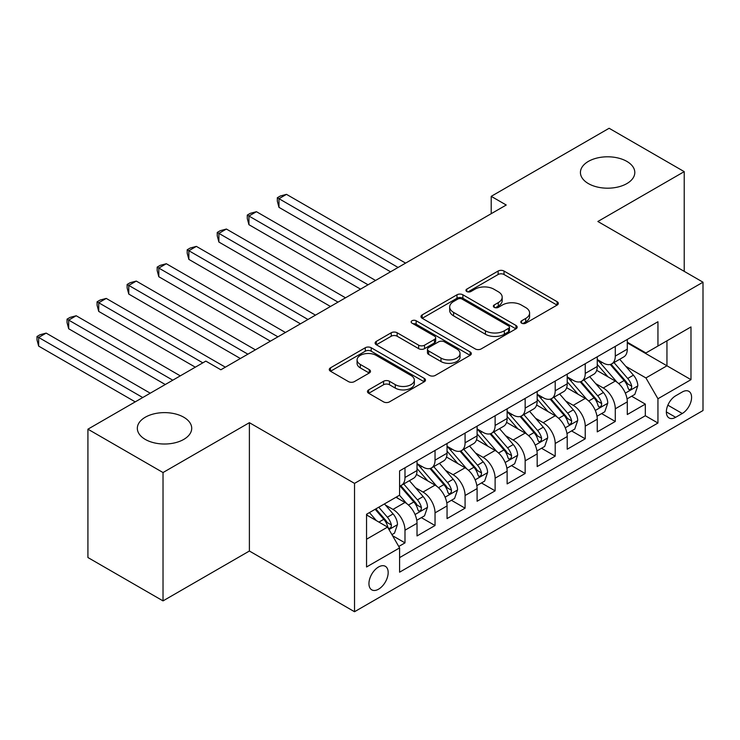 <?xml version="1.0" encoding="UTF-8"?>
<svg xmlns="http://www.w3.org/2000/svg" width="740" height="740" viewBox="0 0 740 740"><rect width="100%" height="100%" fill="white"/><g stroke="black" fill="none" stroke-linecap="round" stroke-linejoin="round"><path stroke-width="1.11" d="M521.635 323.177A2.923 1.684 0 0 0 525.77 323.177L557.1 305.093A4.172 2.405 0 0 0 558.321 303.391A4.172 2.405 0 0 0 557.1 301.689L504.023 271.043A4.172 2.405 0 0 0 498.122 271.043L466.792 289.127A2.923 1.684 0 0 0 465.941 290.321A2.923 1.684 0 0 0 466.792 291.514A2.923 1.684 0 0 0 470.918 291.514L474.978 289.173A13.348 7.705 0 0 1 493.848 289.173L498.27 291.726A13.348 7.705 0 0 1 502.183 297.175A13.348 7.705 0 0 1 498.27 302.623L494.218 304.963A2.923 1.684 0 0 0 493.358 306.157A2.923 1.684 0 0 0 494.218 307.35A2.923 1.684 0 0 0 498.344 307.35L502.395 305A13.348 7.705 0 0 1 521.274 305L525.696 307.562A13.348 7.705 0 0 1 529.6 313.002A13.348 7.705 0 0 1 525.696 318.45L521.635 320.79A2.923 1.684 0 0 0 520.784 321.983A2.923 1.684 0 0 0 521.635 323.177L521.635 320.79M183.751 417.221A27.186 15.697 0 0 0 154.114 413.817A27.186 15.697 0 0 0 137.335 428.321A27.186 15.697 0 0 0 145.299 439.421A27.186 15.697 0 0 0 174.927 442.816A27.186 15.697 0 0 0 191.715 428.321A27.186 15.697 0 0 0 183.751 417.221M626.845 161.394A27.186 15.697 0 0 0 597.217 157.99A27.186 15.697 0 0 0 580.428 172.494A27.186 15.697 0 0 0 588.393 183.594A27.186 15.697 0 0 0 618.029 186.998A27.186 15.697 0 0 0 634.809 172.494A27.186 15.697 0 0 0 626.845 161.394M378.565 589.179A13.598 7.853 120 0 0 387.446 577.2A13.598 7.853 120 0 0 385.355 566.313A13.598 7.853 120 0 0 378.565 566.979A13.598 7.853 120 0 0 369.676 578.967A13.598 7.853 120 0 0 371.767 589.854A13.598 7.853 120 0 0 378.565 589.179M368.677 389.869A4.172 2.405 0 0 0 367.456 391.571A4.172 2.405 0 0 0 368.677 393.273L383.57 401.875A4.172 2.405 0 0 0 389.462 401.875L424.261 381.785A4.172 2.405 0 0 0 425.482 380.082A4.172 2.405 0 0 0 424.261 378.381L371.184 347.735A4.172 2.405 0 0 0 365.282 347.735L330.493 367.826A4.172 2.405 0 0 0 329.272 369.528A4.172 2.405 0 0 0 330.493 371.23L348.475 381.609A4.172 2.405 0 0 0 354.377 381.609L369.269 373.016A4.172 2.405 0 0 0 370.49 371.314A4.172 2.405 0 0 0 369.269 369.611L360.343 364.459A11.156 6.438 0 0 1 357.078 359.908A11.156 6.438 0 0 1 363.969 353.961A11.156 6.438 0 0 1 376.124 355.357L411.061 375.532A11.156 6.438 0 0 1 414.335 380.082A11.156 6.438 0 0 1 407.444 386.03A11.156 6.438 0 0 1 395.289 384.634L389.462 381.276A4.172 2.405 0 0 0 383.57 381.276L368.677 389.869L368.677 393.273M249.389 422.679L163.022 472.546L87.921 429.182L87.921 557.534L163.022 600.889L249.389 551.023L354.525 611.73L354.525 483.387L249.389 422.679L249.389 551.023M684.223 271.358L684.223 171.634L597.855 221.491L703 282.199L354.525 483.387M684.223 171.634L609.122 128.27L491.212 196.34L491.212 213.684M87.921 429.182L205.831 361.111L220.853 369.778L506.234 205.017L491.212 196.34M475.274 348.929A4.172 2.405 0 0 0 481.166 348.929L515.965 328.838A4.172 2.405 0 0 0 517.186 327.136A4.172 2.405 0 0 0 515.965 325.433L462.889 294.788A4.172 2.405 0 0 0 456.987 294.788L422.198 314.879A4.172 2.405 0 0 0 420.977 316.581A4.172 2.405 0 0 0 422.198 318.283L475.274 348.929M413.188 323.805A2.923 1.684 0 0 1 416.148 324.222L416.148 320.753L470.113 351.907A4.172 2.405 0 0 1 471.334 353.609A4.172 2.405 0 0 1 470.113 355.311L435.314 375.402A4.172 2.405 0 0 1 429.422 375.402L376.346 344.757L376.346 341.353A4.172 2.405 0 0 0 375.125 343.055A4.172 2.405 0 0 0 376.346 344.757M376.346 341.353L391.238 332.75A4.172 2.405 0 0 1 397.13 332.75L418.655 345.182A4.172 2.405 0 0 0 424.557 345.182L434.436 339.475A4.172 2.405 0 0 0 435.657 337.773A4.172 2.405 0 0 0 434.436 336.071L412.023 323.139A2.923 1.684 0 0 1 411.163 321.946A2.923 1.684 0 0 1 412.966 320.383A2.923 1.684 0 0 1 416.148 320.753M398.768 546.471L404.993 542.873L392.533 535.677M385.438 505.05L392.977 509.398A16.992 9.814 60 0 1 404.993 530.21L417.018 523.273L417.018 535.936L435.037 525.529L421.365 517.639M415.482 487.706L423.021 492.054A16.992 9.814 60 0 1 435.037 512.866L447.053 505.929L447.053 518.592L465.081 508.186L451.409 500.296M445.517 470.363L453.065 474.71A16.992 9.814 60 0 1 465.081 495.523L477.096 488.585L477.096 501.248L495.115 490.842L481.453 482.952M475.561 453.019L483.1 457.366A16.992 9.814 60 0 1 495.115 478.179L507.131 471.241L507.131 483.904L525.159 473.498L511.488 465.608M505.605 435.675L513.144 440.023A16.992 9.814 60 0 1 525.159 460.835L537.175 453.898L537.175 466.561L555.204 456.154L541.532 448.264M535.64 418.331L543.188 422.679A16.992 9.814 60 0 1 555.204 443.491L567.219 436.554L567.219 449.217L585.238 438.811L571.576 430.921M565.684 400.988L573.223 405.335A16.992 9.814 60 0 1 585.238 426.148L597.254 419.21L597.254 431.873L615.282 421.467L615.282 408.804A16.992 9.814 -120 0 0 603.266 387.991L595.719 383.644M601.611 413.577L615.282 421.467M417.018 523.273A16.992 9.814 -120 0 0 404.993 502.46L395.983 497.262M447.053 505.929A16.992 9.814 -120 0 0 435.037 485.116L416.463 474.396M477.096 488.585A16.992 9.814 -120 0 0 465.081 467.773L446.498 457.052M507.131 471.241A16.992 9.814 -120 0 0 495.115 450.429L476.541 439.708M537.175 453.898A16.992 9.814 -120 0 0 525.159 433.085L506.585 422.364M567.219 436.554A16.992 9.814 -120 0 0 555.204 415.741L536.62 405.021M597.254 419.21A16.992 9.814 -120 0 0 585.238 398.398L566.664 387.677M682.271 391.987L675.666 395.798A13.172 7.604 120 0 0 667.064 407.407A13.172 7.604 120 0 0 669.08 417.961A13.172 7.604 120 0 0 675.666 417.305L682.271 413.493A13.172 7.604 120 0 0 690.873 401.885A13.172 7.604 120 0 0 688.857 391.331A13.172 7.604 120 0 0 682.271 391.987M354.525 611.73L703 410.543L703 282.199M366.55 539.229L387.575 527.093L399.591 547.905L399.591 572.187L657.943 423.03L657.943 398.749L645.918 377.937L625.763 366.3M399.591 547.905L366.55 566.979L366.55 514.254L399.591 495.18L399.591 470.899L657.943 321.743L657.943 346.024L690.984 326.941L690.984 379.666L657.943 398.749M417.018 463.61L423.021 467.079A16.992 9.814 60 0 0 431.522 467.921L443.538 460.983A16.992 9.814 -120 0 0 447.053 453.204L447.053 443.491M447.053 446.266L453.065 449.735A16.992 9.814 60 0 0 461.557 450.577L473.572 443.639A16.992 9.814 -120 0 0 477.096 435.86L477.096 426.148M477.096 428.923L483.1 432.391A16.992 9.814 60 0 0 491.601 433.233L503.616 426.296A16.992 9.814 -120 0 0 507.131 418.516L507.131 408.804M507.131 411.579L513.144 415.048A16.992 9.814 60 0 0 521.645 415.889L533.66 408.952A16.992 9.814 -120 0 0 537.175 401.173L537.175 391.46M537.175 394.235L543.188 397.704A16.992 9.814 60 0 0 551.679 398.546L563.695 391.608A16.992 9.814 -120 0 0 567.219 383.829L567.219 374.116M567.219 376.891L573.223 380.36A16.992 9.814 60 0 0 581.723 381.202L593.739 374.264A16.992 9.814 -120 0 0 597.254 366.485L597.254 356.772M399.591 557.618L645.326 415.741L645.326 404.123L627.298 414.529L627.298 401.866A16.992 9.814 -120 0 0 615.282 381.054L596.699 370.333M597.254 359.548L603.266 363.016A16.992 9.814 -120 0 0 611.758 363.858A16.992 9.814 -120 0 0 615.282 356.079L615.282 346.366M611.758 363.858L623.774 356.921A16.992 9.814 -120 0 0 627.298 349.141L627.298 339.429M404.993 467.773L404.993 477.485A16.992 9.814 60 0 1 401.478 485.264A16.992 9.814 60 0 1 399.591 485.958M401.478 485.264L413.493 478.327A16.992 9.814 -120 0 0 417.018 470.548L417.018 460.835M435.037 450.429L435.037 460.141A16.992 9.814 60 0 1 431.522 467.921M465.081 433.085L465.081 442.798A16.992 9.814 60 0 1 461.557 450.577M495.115 415.741L495.115 425.454A16.992 9.814 60 0 1 491.601 433.233M525.159 398.398L525.159 408.11A16.992 9.814 60 0 1 521.645 415.889M555.204 381.054L555.204 390.766A16.992 9.814 60 0 1 551.679 398.546M585.238 363.71L585.238 373.423A16.992 9.814 60 0 1 581.723 381.202M585.238 426.148L585.238 438.811M555.204 443.491L555.204 456.154M525.159 460.835L525.159 473.498M495.115 478.179L495.115 490.842M465.081 495.523L465.081 508.186M435.037 512.866L435.037 525.529M404.993 530.21L404.993 542.873M387.575 527.093L366.55 514.948M645.918 377.937L666.953 365.791L666.953 340.816L690.984 326.941M627.298 342.897L690.984 379.666M627.298 342.204L645.918 352.962L657.943 346.024M163.022 472.546L163.022 600.889M631.655 396.233L645.326 404.123M645.326 415.741L657.943 423.03M522.81 323.593L525.696 321.918A13.348 7.705 0 0 0 529.6 316.47L529.6 313.002M502.183 297.175L502.183 300.644A13.348 7.705 0 0 1 498.27 306.092L495.384 307.757M557.044 305.121L504.023 274.512A4.172 2.405 0 0 0 498.122 274.512L467.957 291.921M515.909 328.875L462.889 298.257A4.172 2.405 0 0 0 456.987 298.257L422.253 318.311M508.593 328.329A2.923 1.684 0 0 0 509.444 327.136A2.923 1.684 0 0 0 508.593 325.942L462 299.043A2.923 1.684 0 0 0 457.875 299.043L453.602 301.513A13.348 7.705 0 0 0 449.689 306.961A13.348 7.705 0 0 0 453.602 312.41L485.44 330.799A13.348 7.705 0 0 0 504.319 330.799L508.593 328.329L508.593 331.798A2.923 1.684 0 0 0 509.444 330.604L509.444 327.136M449.689 306.961L449.689 310.43A13.348 7.705 0 0 0 453.602 315.878L453.602 312.41M508.593 331.798L504.319 334.267A13.348 7.705 0 0 1 485.44 334.267L453.602 315.878M376.401 344.785L391.238 336.219L391.238 332.75M435.657 337.773L435.657 341.242A4.172 2.405 0 0 1 434.436 342.944L424.557 348.651A4.172 2.405 0 0 1 418.655 348.651L397.13 336.219A4.172 2.405 0 0 0 391.238 336.219M416.148 324.222L470.057 355.339M440.994 358.077A11.156 6.438 0 0 0 453.148 359.474A11.156 6.438 0 0 0 460.039 353.526A11.156 6.438 0 0 0 456.765 348.966L444.453 341.861A4.172 2.405 0 0 0 438.561 341.861L428.682 347.569A4.172 2.405 0 0 0 427.461 349.271A4.172 2.405 0 0 0 428.682 350.973L440.994 358.077L440.994 361.546A11.156 6.438 0 0 0 453.148 362.942A11.156 6.438 0 0 0 460.039 356.995L460.039 353.526M427.461 349.271L427.461 352.74A4.172 2.405 0 0 0 428.682 354.442L428.682 350.973M440.994 361.546L428.682 354.442M414.335 380.082L414.335 383.551A11.156 6.438 0 0 1 407.444 389.499A11.156 6.438 0 0 1 395.289 388.102L389.462 384.745A4.172 2.405 0 0 0 383.57 384.745L368.733 393.31M357.078 359.908L357.078 363.377A11.156 6.438 0 0 0 360.343 367.928L360.343 364.459M369.214 373.043L360.343 367.928M424.205 381.812L371.184 351.204A4.172 2.405 0 0 0 365.282 351.204L330.549 371.258M627.048 398.897L634.809 394.411L637.806 385.743A11.257 6.503 -120 0 0 633.431 375.171L619.704 359.279M616.947 382.154L600.677 363.312A32.505 18.768 -120 0 0 597.254 359.733M608.021 376.864L598.919 366.328A26.973 15.577 -120 0 0 597.254 364.515M405.594 263.116L286.491 194.352L278.98 198.69L278.98 207.357L390.572 271.793M610.232 364.469L624.116 380.545A11.257 6.503 60 0 1 628.13 388.296L628.945 389.638L630.471 389.425L631.488 388.186L631.729 386.215A11.257 6.503 -120 0 0 627.714 378.464L613.996 362.572M611.046 364.21L625.966 381.479A5.735 3.312 60 0 1 627.409 383.727L631.729 386.215M278.98 207.357L277.324 201.206L277.324 197.737L398.083 267.454M277.324 197.737L280.331 195.998L286.491 194.352M597.004 416.241L604.765 411.755L607.771 403.087A11.257 6.503 -120 0 0 603.387 392.514L589.66 376.623M586.913 399.498L570.633 380.656A32.505 18.768 -120 0 0 567.219 377.076M577.986 394.207L568.875 383.671A26.973 15.577 -120 0 0 567.219 381.858M375.559 280.46L256.447 211.696L248.936 216.034L248.936 224.701L360.537 289.137M580.188 381.812L594.072 397.889A11.257 6.503 60 0 1 598.087 405.64L598.91 406.982L600.427 406.769L601.444 405.529L601.694 403.559A11.257 6.503 -120 0 0 597.679 395.808L583.952 379.916M581.011 381.553L595.922 398.823A5.735 3.312 60 0 1 597.365 401.071L601.694 403.559M248.936 224.701L247.28 218.55L247.28 215.081L368.048 284.798M247.28 215.081L250.286 213.342L256.447 211.696M566.96 433.585L574.73 429.098L577.727 420.431A11.257 6.503 -120 0 0 573.343 409.858L559.616 393.967M556.869 416.842L540.588 398A32.505 18.768 -120 0 0 537.175 394.42M547.942 411.551L538.84 401.015A26.973 15.577 -120 0 0 537.175 399.202M345.515 297.804L226.403 229.039L218.892 233.378L218.892 242.045L330.493 306.48M550.153 399.156L564.037 415.233A11.257 6.503 60 0 1 568.043 422.984L568.866 424.325L570.383 424.113L571.409 422.873L571.65 420.903A11.257 6.503 -120 0 0 567.635 413.151L553.909 397.26M550.967 398.897L565.887 416.167A5.735 3.312 60 0 1 567.33 418.414L571.65 420.903M218.892 242.045L217.246 235.894L217.246 232.425L338.004 302.142M217.246 232.425L220.252 230.686L226.403 229.039M536.926 450.928L544.686 446.442L547.692 437.775A11.257 6.503 -120 0 0 543.308 427.202L529.581 411.311M526.834 434.186L510.554 415.344A32.505 18.768 -120 0 0 507.131 411.764M517.898 428.895L508.796 418.359A26.973 15.577 -120 0 0 507.131 416.546M315.471 315.147L196.368 246.383L188.857 250.721L188.857 259.389L300.459 323.824M520.109 416.5L533.993 432.576A11.257 6.503 60 0 1 538.008 440.328L538.822 441.669L540.348 441.456L541.365 440.217L541.615 438.246A11.257 6.503 -120 0 0 537.601 430.495L523.874 414.604M520.923 416.241L535.843 433.511A5.735 3.312 60 0 1 537.286 435.758L541.615 438.246M188.857 259.389L187.202 253.237L187.202 249.768L307.97 319.486M187.202 249.768L190.208 248.03L196.368 246.383M506.882 468.272L514.642 463.786L517.649 455.118A11.257 6.503 -120 0 0 513.264 444.546L499.537 428.654M496.79 451.529L480.51 432.687A32.505 18.768 -120 0 0 477.096 429.108M487.863 446.239L478.752 435.703A26.973 15.577 -120 0 0 477.096 433.89M285.437 332.491L166.324 263.727L158.813 268.065L158.813 276.732L270.414 341.168M490.065 433.844L503.949 449.92A11.257 6.503 60 0 1 507.964 457.671L508.787 459.013L510.304 458.8L511.322 457.561L511.571 455.59A11.257 6.503 -120 0 0 507.557 447.839L493.83 431.947M490.888 433.585L505.799 450.854A5.735 3.312 60 0 1 507.252 453.102L511.571 455.59M158.813 276.732L157.167 270.581L157.167 267.112L277.925 336.829M157.167 267.112L160.164 265.373L166.324 263.727M476.838 485.616L484.608 481.13L487.605 472.462A11.257 6.503 -120 0 0 483.22 461.889L469.502 445.998M466.746 468.873L450.466 450.031A32.505 18.768 -120 0 0 447.053 446.451M457.82 463.582L448.718 453.046A26.973 15.577 -120 0 0 447.053 451.233M255.393 349.835L136.28 281.071L128.779 285.409L128.779 294.076L240.371 358.512M460.03 451.187L473.915 467.264A11.257 6.503 60 0 1 477.929 475.015L478.743 476.357L480.269 476.144L481.287 474.904L481.527 472.934A11.257 6.503 -120 0 0 477.513 465.183L463.786 449.291M460.844 450.928L475.765 468.198A5.735 3.312 60 0 1 477.207 470.446L481.527 472.934M128.779 294.076L127.123 287.925L127.123 284.456L247.882 354.173M127.123 284.456L130.129 282.717L136.28 281.071M446.803 502.96L454.564 498.473L457.57 489.806A11.257 6.503 -120 0 0 453.185 479.233L439.458 463.342M436.711 486.217L420.431 467.375A32.505 18.768 -120 0 0 417.018 463.795M427.785 480.926L418.674 470.39A26.973 15.577 -120 0 0 417.018 468.577M225.358 367.179L106.246 298.414L98.734 302.752L98.734 311.42L195.314 367.179M429.986 468.531L443.871 484.608A11.257 6.503 60 0 1 447.885 492.359L448.699 493.7L450.225 493.488L451.243 492.248L451.493 490.278A11.257 6.503 -120 0 0 447.478 482.526L433.751 466.635M430.8 468.272L445.721 485.542A5.735 3.312 60 0 1 447.164 487.79L451.493 490.278M98.734 311.42L97.079 305.269L97.079 301.8L202.825 362.85M97.079 301.8L100.085 300.061L106.246 298.414M416.759 520.303L424.519 515.817L427.526 507.15A11.257 6.503 -120 0 0 423.141 496.577L409.414 480.685M406.667 503.561L399.48 495.245M397.741 498.27L396.575 496.919M180.292 375.855L76.201 315.758L68.691 320.096L68.691 328.764L165.27 384.522M399.942 485.875L413.827 501.951A11.257 6.503 60 0 1 417.841 509.703L418.664 511.044L420.181 510.831L421.199 509.592L421.449 507.622A11.257 6.503 -120 0 0 417.434 499.87L403.707 483.979M400.766 485.616L415.677 502.885A5.735 3.312 60 0 1 417.129 505.133L421.449 507.622M68.691 328.764L67.044 322.612L67.044 319.144L172.781 380.194M67.044 319.144L70.041 317.404L76.201 315.758M391.932 534.641L394.485 533.161L397.482 524.494A11.257 6.503 -120 0 0 393.097 513.921L384.458 503.912M376.392 520.636L369.436 512.589M367.697 515.613L366.55 514.282M150.248 393.199L46.167 333.102L38.656 337.44L38.656 346.107L135.235 401.866M375.152 509.287L383.792 519.295A11.257 6.503 60 0 1 387.806 527.047L388.62 528.388L390.147 528.175L391.164 526.936L391.404 524.965A11.257 6.503 -120 0 0 387.39 517.214L378.75 507.205M375.846 508.889L385.642 520.229A5.735 3.312 60 0 1 387.085 522.477L391.404 524.965M38.656 346.107L37 339.956L37 336.487L142.746 397.537M37 336.487L40.006 334.748L46.167 333.102M392.977 509.398L404.993 502.46M423.021 492.054L435.037 485.116M453.065 474.71L465.081 467.773M483.1 457.366L495.115 450.429M513.144 440.023L525.159 433.085M543.188 422.679L555.204 415.741M573.223 405.335L585.238 398.398M603.266 387.991L615.282 381.054M615.282 356.079L627.298 349.141M404.993 477.485L417.018 470.548M435.037 460.141L447.053 453.204M465.081 442.798L477.096 435.86M495.115 425.454L507.131 418.516M525.159 408.11L537.175 401.173M555.204 390.766L567.219 383.829M585.238 373.423L597.254 366.485M615.282 408.804L627.298 401.866M667.869 405.178L682.271 413.493M666.351 411.93L675.666 417.305M525.696 321.918L525.696 318.45M494.218 307.35L494.218 304.963M498.27 306.092L498.27 302.623M466.792 291.514L466.792 289.127M498.122 274.512L498.122 271.043M504.023 274.512L504.023 271.043M557.1 305.093L557.1 301.689M422.198 318.283L422.198 314.879M456.987 298.257L456.987 294.788M462.889 298.257L462.889 294.788M515.965 328.838L515.965 325.433M485.44 334.267L485.44 330.799M504.319 334.267L504.319 330.799M397.13 336.219L397.13 332.75M418.655 348.651L418.655 345.182M424.557 348.651L424.557 345.182M434.436 342.944L434.436 339.475M470.113 355.311L470.113 351.907M383.57 384.745L383.57 381.276M389.462 384.745L389.462 381.276M395.289 388.102L395.289 384.634M369.269 373.016L369.269 369.611M330.493 371.23L330.493 367.826M365.282 351.204L365.282 347.735M371.184 351.204L371.184 347.735M424.261 381.785L424.261 378.381M625.328 393.125L637.741 385.956M600.677 363.312L602.221 362.415M627.714 378.464L633.431 375.171M618.742 383.644L624.116 380.545M595.284 410.469L607.697 403.3M570.633 380.656L572.177 379.759M597.679 395.808L603.387 392.514M588.707 400.988L594.072 397.889M565.249 427.812L577.653 420.644M540.588 398L542.143 397.103M567.635 413.151L573.343 409.858M558.663 418.331L564.037 415.233M535.205 445.156L547.619 437.988M510.554 415.344L512.099 414.446M537.601 430.495L543.308 427.202M528.619 435.675L533.993 432.576M505.17 462.5L517.574 455.331M480.51 432.687L482.055 431.79M507.557 447.839L513.264 444.546M498.584 453.019L503.949 449.92M475.126 479.844L487.53 472.675M450.466 450.031L452.02 449.134M477.513 465.183L483.22 461.889M468.54 470.363L473.915 467.264M445.082 497.188L457.496 490.019M420.431 467.375L421.976 466.478M447.478 482.526L453.185 479.233M438.506 487.706L443.871 484.608M415.048 514.531L427.452 507.363M417.434 499.87L423.141 496.577M408.462 505.05L413.827 501.951M389 529.562L397.408 524.706M387.39 517.214L393.097 513.921M378.926 522.098L383.792 519.295"/></g></svg>

